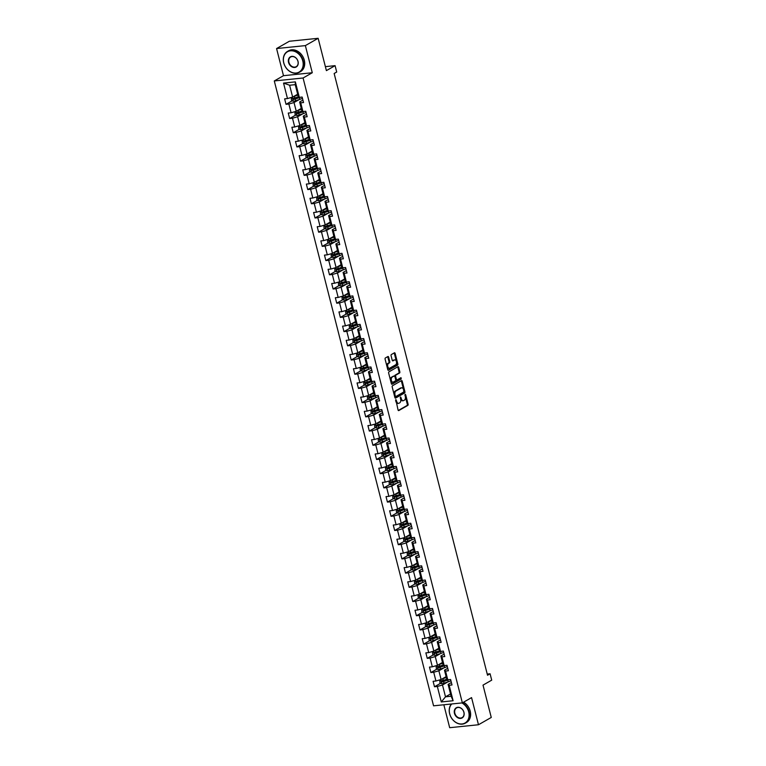 <?xml version="1.0" encoding="UTF-8"?>
<svg xmlns="http://www.w3.org/2000/svg" width="766" height="766" viewBox="0 0 766 766"><rect width="100%" height="100%" fill="white"/><g stroke="black" fill="none" stroke-linecap="round" stroke-linejoin="round"><path stroke-width="1.15" d="M395.821 399.641L398.052 409.963A0.938 0.546 84.2 0 0 398.78 410.576L407.818 405.405A0.938 0.546 84.2 0 0 408.096 404.228L405.674 394.729L405.166 394.308L404.965 395.132L405.281 396.357A3.016 1.743 84.2 0 1 404.41 400.139L403.653 400.57A3.016 1.743 84.2 0 1 403.232 400.704A3.016 1.743 84.2 0 1 401.317 398.626L400.494 396.97L400.618 399.029A3.016 1.743 84.2 0 1 399.737 402.811L398.981 403.242A3.016 1.743 84.2 0 1 398.559 403.376A3.016 1.743 84.2 0 1 396.654 401.298L395.821 399.641M388.64 357.128A0.938 0.546 84.2 0 0 387.912 356.525L385.375 357.971A0.938 0.546 84.2 0 0 385.097 359.149L387.788 369.7A0.938 0.546 84.2 0 0 388.515 370.304L397.554 365.143A0.938 0.546 84.2 0 0 397.832 363.965L395.141 353.413A0.938 0.546 84.2 0 0 394.413 352.81L391.349 354.553A0.938 0.546 84.2 0 0 391.072 355.74L392.221 360.25A0.938 0.546 84.2 0 0 392.958 360.853L394.471 359.991A2.518 1.455 84.2 0 1 394.825 359.876A2.518 1.455 84.2 0 1 396.491 361.916A2.518 1.455 84.2 0 1 395.696 364.769L389.741 368.168A2.518 1.455 84.2 0 1 389.396 368.283A2.518 1.455 84.2 0 1 387.73 366.244A2.518 1.455 84.2 0 1 388.525 363.39L389.521 362.825A0.938 0.546 84.2 0 0 389.789 361.638L388.64 357.128L387.864 357.205A0.938 0.546 84.2 0 0 387.596 356.697M443.84 704.768L449.68 727.7L478.482 724.751L491.265 717.445L483.02 685.12L491.715 680.151L490.087 673.783L487.53 675.239L334.148 73.498L336.705 72.033L335.087 65.656L325.378 66.652M305.366 45.606L276.574 48.555L283.487 75.69L312.279 72.741L305.366 45.606L318.149 38.3L326.393 70.625L335.087 65.656M312.279 72.741L303.077 77.998L462.358 702.882L433.566 705.821L274.285 80.947L303.077 77.998M478.482 724.751L471.559 697.615L462.358 702.882M392.46 385.767A0.938 0.546 84.2 0 0 392.192 386.945L394.873 397.497A0.938 0.546 84.2 0 0 395.61 398.1L404.64 392.939A0.938 0.546 84.2 0 0 404.917 391.761L402.227 381.209A0.938 0.546 84.2 0 0 401.499 380.606L392.46 385.767M391.33 383.594L388.649 373.052A0.938 0.546 84.2 0 1 388.917 371.864L397.956 366.703A0.938 0.546 84.2 0 1 398.684 367.316L399.833 371.826A0.938 0.546 84.2 0 1 399.565 373.004L395.898 375.101A0.938 0.546 84.2 0 0 395.62 376.278L396.386 379.275A0.938 0.546 84.2 0 0 397.114 379.879L401.02 377.676L401.25 378.95L392.068 384.206A0.938 0.546 84.2 0 1 391.33 383.594M276.574 48.555L289.356 41.249L318.149 38.3M292.152 100.825L286.034 104.32L288.868 104.032L291.099 112.774L288.255 113.062L289.653 118.529L292.488 118.232L294.719 126.974L291.884 127.271L293.273 132.729L296.116 132.441L298.338 141.183L295.504 141.471L296.892 146.938L299.736 146.651L301.967 155.393L299.123 155.68L300.511 161.147L303.355 160.85L305.586 169.592L302.742 169.889L304.14 175.347L306.975 175.06L309.205 183.802L306.362 184.089L307.76 189.556L310.594 189.269L312.825 198.011L309.981 198.298L311.379 203.756L314.223 203.469L316.444 212.211L313.61 212.508L314.998 217.965L317.842 217.678L320.064 226.42L317.229 226.707L318.618 232.175L321.461 231.878L323.692 240.62L320.849 240.917L322.237 246.374L325.081 246.087L327.312 254.829L324.468 255.116L325.866 260.584L328.7 260.296L330.931 269.038L328.087 269.326L329.485 274.793L332.32 274.496L334.55 283.238L331.707 283.535L333.105 288.993L335.948 288.705L338.17 297.447L335.336 297.735L336.724 303.202L339.568 302.915L341.789 311.657L338.955 311.944L340.343 317.411L343.187 317.114L345.418 325.856L342.574 326.153L343.963 331.611L346.806 331.324L349.037 340.066L346.194 340.353L347.592 345.82L350.426 345.533L352.657 354.275L349.813 354.562L351.211 360.03L354.045 359.733L356.276 368.475L353.442 368.772L354.83 374.229L357.674 373.942L359.896 382.684L357.061 382.971L358.45 388.439L361.293 388.142L363.524 396.884L360.681 397.181L362.069 402.638L364.913 402.351L367.144 411.093L364.3 411.38L365.698 416.848L368.532 416.56L370.763 425.302L367.919 425.59L369.317 431.057L372.152 430.76L374.382 439.502L371.539 439.799L372.937 445.257L375.78 444.969L378.002 453.711L375.168 453.999L376.556 459.466L379.4 459.179L381.621 467.921L378.787 468.208L380.175 473.675L383.019 473.378L385.25 482.12L382.406 482.417L383.795 487.875L386.639 487.588L388.869 496.33L386.026 496.617L387.424 502.084L390.258 501.797L392.489 510.539L389.645 510.826L391.043 516.294L393.877 515.997L396.108 524.739L393.264 525.036L394.662 530.493L397.506 530.206L399.728 538.948L396.893 539.235L398.282 544.703L401.125 544.415L403.347 553.157L400.513 553.445L401.901 558.912L404.745 558.615L406.976 567.357L404.132 567.654L405.52 573.112L408.364 572.824L410.595 581.566L407.751 581.854L409.149 587.321L411.984 587.024L414.215 595.766L411.371 596.063L412.769 601.521L415.603 601.233L417.834 609.975L415 610.263L416.388 615.73L419.232 615.443L421.453 624.185L418.619 624.472L420.007 629.939L422.851 629.642L425.082 638.384L422.238 638.681L423.627 644.139L426.47 643.852L428.701 652.594L425.858 652.881L427.256 658.348L430.09 658.061L432.321 666.803L429.477 667.09L430.875 672.558L433.709 672.261L435.94 681.003L433.096 681.3L434.494 686.757L437.338 686.47L441.283 701.953L453.108 700.737L451.117 696.246L448.091 684.411L451.385 682.535M286.034 104.32L284.636 98.852L287.48 98.565L283.535 83.082L295.36 81.876L299.305 97.359L302.149 97.062L303.537 102.529L300.703 102.816L302.924 111.558L305.768 111.271L307.166 116.738L304.322 117.026L306.553 125.768L309.387 125.48L310.785 130.938L307.942 131.235L310.173 139.977L313.007 139.68L314.405 145.147L311.561 145.435L313.792 154.177L316.636 153.889L318.024 159.357L315.18 159.644L317.411 168.386L320.255 168.099L321.643 173.556L318.809 173.853L321.031 182.595L323.874 182.298L325.263 187.766L322.429 188.053L324.65 196.795L327.494 196.508L328.892 201.965L326.048 202.262L328.279 211.004L331.113 210.707L332.511 216.175L329.667 216.462L331.898 225.204L334.732 224.917L336.13 230.384L333.287 230.671L335.518 239.413L338.361 239.126L339.75 244.584L336.906 244.881L339.137 253.623L341.981 253.326L343.369 258.793L340.535 259.08L342.756 267.822L345.6 267.535L346.988 273.002L344.154 273.29L346.385 282.032L349.219 281.744L350.617 287.202L347.774 287.499L350.005 296.241L352.839 295.944L354.237 301.411L351.393 301.699L353.624 310.441L356.468 310.153L357.856 315.621L355.012 315.908L357.243 324.65L360.087 324.363L361.475 329.82L358.632 330.117L360.863 338.859L363.706 338.562L365.095 344.03L362.261 344.317L364.482 353.059L367.326 352.772L368.714 358.229L365.88 358.526L368.111 367.268L370.945 366.981L372.343 372.439L369.499 372.726L371.73 381.468L374.564 381.181L375.962 386.648L373.119 386.935L375.35 395.677L378.193 395.39L379.582 400.848L376.738 401.145L378.969 409.887L381.813 409.59L383.201 415.057L380.367 415.344L382.588 424.086L385.432 423.799L386.82 429.266L383.986 429.554L386.208 438.296L389.051 438.008L390.449 443.466L387.606 443.763L389.837 452.505L392.671 452.208L394.069 457.675L391.225 457.963L393.456 466.705L396.29 466.417L397.688 471.885L394.844 472.172L397.075 480.914L399.919 480.627L401.307 486.084L398.464 486.381L400.695 495.123L403.538 494.826L404.927 500.294L402.093 500.581L404.314 509.323L407.158 509.036L408.546 514.503L405.712 514.79L407.933 523.532L410.777 523.245L412.175 528.703L409.331 529L411.562 537.742L414.396 537.445L415.794 542.912L412.951 543.199L415.182 551.941L418.016 551.654L419.414 557.112L416.57 557.409L418.801 566.151L421.645 565.854L423.033 571.321L420.189 571.608L422.42 580.35L425.264 580.063L426.652 585.53L423.818 585.818L426.04 594.56L428.883 594.272L430.272 599.73L427.438 600.027L429.669 608.769L432.503 608.472L433.901 613.939L431.057 614.227L433.288 622.969L436.122 622.681L437.52 628.149L434.676 628.436L436.907 637.178L439.751 636.891L441.139 642.348L438.296 642.645L440.527 651.387L443.37 651.09L444.759 656.558L441.925 656.845L444.146 665.587L446.99 665.3L448.378 670.767L445.544 671.054L447.765 679.796L450.609 679.509L452.007 684.967L449.163 685.264L453.108 700.737M301.277 108.418L296.26 111.281L294.029 102.539L299.276 99.542M302.915 100.087L299.63 101.964L301.861 110.706L302.924 111.558M294.029 102.539L288.868 104.032M296.26 111.281L291.099 112.774M300.703 102.816L299.63 101.964M304.897 122.627L299.879 125.49L297.648 116.748L302.896 113.751M306.544 114.297L303.25 116.173L305.481 124.915L306.553 125.768M297.648 116.748L292.488 118.232M299.879 125.49L294.719 126.974M304.322 117.026L303.25 116.173M308.516 136.827L303.499 139.699L301.268 130.957L306.524 127.951M310.163 128.506L306.879 130.383L309.1 139.125L310.173 139.977A6.09 1.235 165.7 0 1 309.713 140.14L305.107 141.672L304.83 140.58M301.268 130.957L296.116 132.441M303.499 139.699L298.338 141.183M307.942 131.235L306.879 130.383M312.135 151.036L307.118 153.899L304.897 145.157L310.144 142.16M313.782 142.706L310.498 144.583L312.72 153.324L313.792 154.177M304.897 145.157L299.736 146.651M307.118 153.899L301.967 155.393M311.561 145.435L310.498 144.583M315.764 165.236L310.737 168.108L308.516 159.366L313.763 156.369M317.402 156.915L314.117 158.792L316.348 167.534L317.411 168.386M308.516 159.366L303.355 160.85M310.737 168.108L305.586 169.592M315.18 159.644L314.117 158.792M319.384 179.445L314.366 182.318L312.135 173.576L317.383 170.569M321.021 171.124L317.737 173.001L319.968 181.743L321.031 182.595A6.09 1.235 165.7 0 1 320.581 182.758L315.965 184.29L315.688 183.198M312.135 173.576L306.975 175.06M314.366 182.318L309.205 183.802M318.809 173.853L317.737 173.001M323.003 193.654L317.986 196.517L315.755 187.775L321.002 184.778M324.64 185.324L321.356 187.201L323.587 195.943L324.65 196.795M315.755 187.775L310.594 189.269M317.986 196.517L312.825 198.011M322.429 188.053L321.356 187.201M326.622 207.854L321.605 210.727L319.374 201.985L324.631 198.988M328.269 199.533L324.976 201.41L327.206 210.152L328.279 211.004M319.374 201.985L314.223 203.469M321.605 210.727L316.444 212.211M326.048 202.262L324.976 201.41M330.242 222.063L325.224 224.926L322.993 216.184L328.25 213.187M331.889 213.733L328.604 215.619L330.826 224.361L331.898 225.204A6.09 1.235 165.7 0 1 331.439 225.376L326.833 226.908L326.555 225.817M322.993 216.184L317.842 217.678M325.224 224.926L320.064 226.42M329.667 216.462L328.604 215.619M333.861 236.273L328.844 239.136L326.622 230.394L331.87 227.397M335.508 227.942L332.224 229.819L334.455 238.561L335.518 239.413M326.622 230.394L321.461 231.878M328.844 239.136L323.692 240.62M333.287 230.671L332.224 229.819M337.49 250.472L332.473 253.345L330.242 244.603L335.489 241.596M339.127 242.152L335.843 244.028L338.074 252.77L339.137 253.623M330.242 244.603L325.081 246.087M332.473 253.345L327.312 254.829M336.906 244.881L335.843 244.028M341.109 264.682L336.092 267.545L333.861 258.803L339.108 255.806M342.747 256.351L339.462 258.238L341.693 266.98L342.756 267.822M333.861 258.803L328.7 260.296M336.092 267.545L330.931 269.038M340.535 259.08L339.462 258.238M344.729 278.891L339.711 281.754L337.48 273.012L342.728 270.015M346.376 270.561L343.082 272.437L345.313 281.179L346.385 282.032M337.48 273.012L332.32 274.496M339.711 281.754L334.55 283.238M344.154 273.29L343.082 272.437M348.348 293.091L343.331 295.963L341.1 287.221L346.356 284.215M349.995 284.77L346.701 286.647L348.932 295.389L350.005 296.241A6.09 1.235 165.7 0 1 349.545 296.404L344.939 297.936L344.662 296.844M341.1 287.221L335.948 288.705M343.331 295.963L338.17 297.447M347.774 287.499L346.701 286.647M351.967 307.3L346.95 310.163L344.719 301.421L349.976 298.424M353.614 298.97L350.33 300.846L352.551 309.588L353.624 310.441M344.719 301.421L339.568 302.915M346.95 310.163L341.789 311.657M351.393 301.699L350.33 300.846M355.587 321.5L350.569 324.372L348.348 315.63L353.595 312.633M357.234 313.179L353.949 315.056L356.18 323.798L357.243 324.65M348.348 315.63L343.187 317.114M350.569 324.372L345.418 325.856M355.012 315.908L353.949 315.056M359.216 335.709L354.198 338.582L351.967 329.84L357.215 326.833M360.853 327.388L357.569 329.265L359.8 338.007L360.863 338.859A6.09 1.235 165.7 0 1 360.413 339.022L355.797 340.554L355.52 339.462M351.967 329.84L346.806 331.324M354.198 338.582L349.037 340.066M358.632 330.117L357.569 329.265M362.835 349.918L357.818 352.781L355.587 344.039L360.834 341.042M364.472 341.588L361.188 343.465L363.419 352.207L364.482 353.059M355.587 344.039L350.426 345.533M357.818 352.781L352.657 354.275M362.261 344.317L361.188 343.465M366.454 364.118L361.437 366.991L359.206 358.249L364.453 355.252M368.101 355.797L364.808 357.674L367.038 366.416L368.111 367.268M359.206 358.249L354.045 359.733M361.437 366.991L356.276 368.475M365.88 358.526L364.808 357.674M370.074 378.327L365.056 381.2L362.825 372.458L368.082 369.451M371.721 370.007L368.436 371.883L370.658 380.625L371.73 381.468A6.09 1.235 165.7 0 1 371.271 381.64L366.665 383.172L366.387 382.081M362.825 372.458L357.674 373.942M365.056 381.2L359.896 382.684M369.499 372.726L368.436 371.883M373.693 392.537L368.676 395.4L366.454 386.658L371.702 383.661M375.34 384.206L372.056 386.083L374.277 394.825L375.35 395.677M366.454 386.658L361.293 388.142M368.676 395.4L363.524 396.884M373.119 386.935L372.056 386.083M377.322 406.736L372.295 409.609L370.074 400.867L375.321 397.87M378.959 398.416L375.675 400.292L377.906 409.034L378.969 409.887M370.074 400.867L364.913 402.351M372.295 409.609L367.144 411.093M376.738 401.145L375.675 400.292M380.941 420.946L375.924 423.809L373.693 415.067L378.94 412.07M382.579 412.615L379.294 414.502L381.525 423.244L382.588 424.086M373.693 415.067L368.532 416.56M375.924 423.809L370.763 425.302M380.367 415.344L379.294 414.502M384.561 435.155L379.543 438.018L377.312 429.276L382.56 426.279M386.198 426.825L382.914 428.701L385.145 437.443L386.208 438.296M377.312 429.276L372.152 430.76M379.543 438.018L374.382 439.502M383.986 429.554L382.914 428.701M388.18 449.355L383.163 452.227L380.932 443.485L386.188 440.479M389.827 441.034L386.533 442.911L388.764 451.653L389.837 452.505A6.09 1.235 165.7 0 1 389.377 452.668L384.771 454.209L384.494 453.108M380.932 443.485L375.78 444.969M383.163 452.227L378.002 453.711M387.606 443.763L386.533 442.911M391.799 463.564L386.782 466.427L384.551 457.685L389.808 454.688M393.446 455.234L390.162 457.12L392.384 465.862L393.456 466.705M384.551 457.685L379.4 459.179M386.782 466.427L381.621 467.921M391.225 457.963L390.162 457.12M395.419 477.773L390.401 480.636L388.18 471.894L393.427 468.897M397.066 469.443L393.781 471.32L396.003 480.062L397.075 480.914M388.18 471.894L383.019 473.378M390.401 480.636L385.25 482.12M394.844 472.172L393.781 471.32M399.048 491.973L394.021 494.846L391.799 486.104L397.047 483.097M400.685 483.652L397.401 485.529L399.632 494.271L400.695 495.123A6.09 1.235 165.7 0 1 400.245 495.286L395.629 496.818L395.352 495.726M391.799 486.104L386.639 487.588M394.021 494.846L388.869 496.33M398.464 486.381L397.401 485.529M402.667 506.182L397.65 509.045L395.419 500.303L400.666 497.306M404.304 497.852L401.02 499.729L403.251 508.471L404.314 509.323M395.419 500.303L390.258 501.797M397.65 509.045L392.489 510.539M402.093 500.581L401.02 499.729M406.286 520.382L401.269 523.255L399.038 514.513L404.285 511.516M407.933 512.061L404.64 513.938L406.87 522.68L407.933 523.532M399.038 514.513L393.877 515.997M401.269 523.255L396.108 524.739M405.712 514.79L404.64 513.938M409.906 534.591L404.888 537.464L402.657 528.722L407.914 525.715M411.553 526.271L408.259 528.147L410.49 536.889L411.562 537.742A6.09 1.235 165.7 0 1 411.103 537.904L406.497 539.436L406.219 538.345M402.657 528.722L397.506 530.206M404.888 537.464L399.728 538.948M409.331 529L408.259 528.147M413.525 548.801L408.508 551.664L406.277 542.922L411.534 539.925M415.172 540.47L411.888 542.347L414.109 551.089L415.182 551.941M406.277 542.922L401.125 544.415M408.508 551.664L403.347 553.157M412.951 543.199L411.888 542.347M417.144 563L412.127 565.873L409.906 557.131L415.153 554.134M418.791 554.68L415.507 556.556L417.738 565.298L418.801 566.151M409.906 557.131L404.745 558.615M412.127 565.873L406.976 567.357M416.57 557.409L415.507 556.556M420.773 577.21L415.756 580.082L413.525 571.331L418.772 568.334M422.411 568.889L419.126 570.766L421.357 579.508L422.42 580.35M413.525 571.331L408.364 572.824M415.756 580.082L410.595 581.566M420.189 571.608L419.126 570.766M424.393 591.419L419.375 594.282L417.144 585.54L422.392 582.543M426.03 583.089L422.746 584.965L424.977 593.707L426.04 594.56M417.144 585.54L411.984 587.024M419.375 594.282L414.215 595.766M423.818 585.818L422.746 584.965M428.012 605.619L422.995 608.491L420.764 599.749L426.011 596.743M429.659 597.298L426.365 599.175L428.596 607.917L429.669 608.769A6.09 1.235 165.7 0 1 429.209 608.932L424.603 610.473L424.326 609.372M420.764 599.749L415.603 601.233M422.995 608.491L417.834 609.975M427.438 600.027L426.365 599.175M431.631 619.828L426.614 622.691L424.383 613.949L429.64 610.952M433.278 611.498L429.994 613.384L432.215 622.126L433.288 622.969M424.383 613.949L419.232 615.443M426.614 622.691L421.453 624.185M431.057 614.227L429.994 613.384M435.251 634.037L430.233 636.9L428.012 628.158L433.259 625.161M436.898 625.707L433.613 627.584L435.835 636.326L436.907 637.178M428.012 628.158L422.851 629.642M430.233 636.9L425.082 638.384M434.676 628.436L433.613 627.584M438.88 648.237L433.853 651.11L431.631 642.368L436.879 639.361M440.517 639.916L437.233 641.793L439.464 650.535L440.527 651.387A6.09 1.235 165.7 0 1 440.067 651.55L435.461 653.092L435.184 651.99M431.631 642.368L426.47 643.852M433.853 651.11L428.701 652.594M438.296 642.645L437.233 641.793M442.499 662.446L437.482 665.309L435.251 656.567L440.498 653.57M444.136 654.116L440.852 655.993L443.083 664.735L444.146 665.587M435.251 656.567L430.09 658.061M437.482 665.309L432.321 666.803M441.925 656.845L440.852 655.993M446.118 676.656L441.101 679.519L438.87 670.777L444.117 667.78M447.756 668.325L444.471 670.202L446.702 678.944L447.765 679.796M438.87 670.777L433.709 672.261M441.101 679.519L435.94 681.003M445.544 671.054L444.471 670.202M450.523 693.958L445.506 696.821L442.489 684.986L447.737 681.979M442.489 684.986L437.338 686.47M451.117 696.246L445.506 696.821L441.283 701.953M449.163 685.264L448.091 684.411M283.487 75.69L274.285 80.947M490.087 673.783L487.233 674.07M299.305 97.359L298.242 96.506L295.226 84.662L289.615 85.237L292.641 97.081L297.658 94.208M295.36 81.876L295.226 84.662M289.615 85.237L283.535 83.082M292.641 97.081L287.48 98.565M447.315 679.432L445.056 680.725M440.613 683.262L434.494 686.757M443.696 665.223L441.436 666.516M436.993 669.053L430.875 672.558M440.077 651.023L437.807 652.316M433.374 654.853L427.256 658.348M436.448 636.814L434.188 638.107M429.755 640.644L423.627 644.139M432.828 622.614L430.569 623.897M426.126 626.435L420.007 629.939M429.209 608.405L426.949 609.698M422.506 612.235L416.388 615.73M425.59 594.196L423.33 595.488M418.887 598.026L412.769 601.521M421.97 579.996L419.711 581.289M415.268 583.826L409.149 587.321M418.351 565.787L416.082 567.079M411.648 569.617L405.52 573.112M414.722 551.577L412.462 552.87M408.029 555.407L401.901 558.912M411.103 537.378L408.843 538.67M404.4 541.208L398.282 544.703M407.483 523.168L405.224 524.461M400.781 526.998L394.662 530.493M403.864 508.959L401.604 510.252M397.161 512.789L391.043 516.294M400.245 494.759L397.975 496.052M393.542 498.589L387.424 502.084M396.616 480.55L394.356 481.843M389.923 484.38L383.795 487.875M392.996 466.341L390.737 467.633M386.303 470.171L380.175 473.675M389.377 452.141L387.117 453.434M382.674 455.971L376.556 459.466M385.758 437.932L383.498 439.224M379.055 441.762L372.937 445.257M382.138 423.732L379.879 425.025M375.436 427.552L369.317 431.057M378.519 409.523L376.25 410.815M371.816 413.353L365.698 416.848M374.89 395.313L372.63 396.606M368.197 399.143L362.069 402.638M371.271 381.114L369.011 382.406M364.568 384.944L358.45 388.439M367.651 366.904L365.392 368.197M360.949 370.734L354.83 374.229M364.032 352.695L361.772 353.988M357.329 356.525L351.211 360.03M360.413 338.495L358.153 339.788M353.71 342.325L347.592 345.82M356.793 324.286L354.524 325.579M350.091 328.116L343.963 331.611M353.164 310.077L350.905 311.369M346.471 313.907L340.343 317.411M349.545 295.877L347.285 297.17M342.842 299.707L336.724 303.202M345.926 281.668L343.666 282.96M339.223 285.498L333.105 288.993M342.306 267.468L340.047 268.751M335.604 271.288L329.485 274.793M338.687 253.259L336.427 254.551M331.984 257.089L325.866 260.584M335.058 239.049L332.798 240.342M328.365 242.879L322.237 246.374M331.439 224.85L329.179 226.142M324.746 228.67L318.618 232.175M327.819 210.64L325.56 211.933M321.117 214.47L314.998 217.965M324.2 196.431L321.94 197.724M317.497 200.261L311.379 203.756M320.581 182.231L318.321 183.524M313.878 186.061L307.76 189.556M316.961 168.022L314.692 169.315M310.259 171.852L304.14 175.347M313.332 153.813L311.073 155.105M306.639 157.643L300.511 161.147M309.713 139.613L307.453 140.906M303.01 143.443L296.892 146.938M306.094 125.404L303.834 126.696M299.391 129.234L293.273 132.729M302.474 111.194L300.215 112.487M295.772 115.024L289.653 118.529M298.855 96.995L296.595 98.287M395.61 400.35L395.869 401.374A3.016 1.743 84.2 0 0 397.784 403.452L398.559 403.376M403.232 400.704L402.456 400.79A3.016 1.743 84.2 0 1 400.541 398.703L400.283 397.688M398.32 410.471L407.043 405.492A0.938 0.546 84.2 0 0 407.311 404.304L404.946 395.017M395.141 398.004L403.864 393.015A0.938 0.546 84.2 0 0 404.132 391.838L401.451 381.296A0.938 0.546 84.2 0 0 401.183 380.788M395.333 396.108L395.84 396.539L403.768 392L403.634 389.884A3.016 1.743 84.2 0 0 401.719 387.797A3.016 1.743 84.2 0 0 401.298 387.941L395.878 391.033A3.016 1.743 84.2 0 0 394.997 394.816L395.333 396.108L394.547 396.194L395.649 396.558M401.719 387.797L400.944 387.883A3.016 1.743 84.2 0 0 400.522 388.017L401.298 387.941M394.547 396.194L394.222 394.892A3.016 1.743 84.2 0 1 395.093 391.12L400.522 388.017M396.845 379.907L396.338 379.965A0.938 0.546 84.2 0 1 395.61 379.352L394.844 376.365A0.938 0.546 84.2 0 1 395.122 375.177L398.78 373.09A0.938 0.546 84.2 0 0 399.057 371.903L397.908 367.393A0.938 0.546 84.2 0 0 397.64 366.885M391.598 384.101L400.474 379.036L400.541 377.925M392.096 377.274A2.518 1.455 84.2 0 0 391.292 380.127A2.518 1.455 84.2 0 0 392.958 382.167A2.518 1.455 84.2 0 0 393.312 382.052L395.409 380.855A0.938 0.546 84.2 0 0 395.687 379.677L394.921 376.68A0.938 0.546 84.2 0 0 394.193 376.077L391.311 377.351A2.518 1.455 84.2 0 0 390.516 380.204A2.518 1.455 84.2 0 0 392.182 382.253L392.958 382.167M393.686 376.125A0.938 0.546 84.2 0 0 393.408 376.154L394.193 376.077M391.311 377.351L393.408 376.154M389.396 368.283L388.611 368.369A2.518 1.455 84.2 0 1 386.945 366.32A2.518 1.455 84.2 0 1 387.749 363.467L388.735 362.902A0.938 0.546 84.2 0 0 389.013 361.724L387.864 357.205M394.825 359.876L394.05 359.953A2.518 1.455 84.2 0 0 393.695 360.068L394.471 359.991M392.489 360.757L393.695 360.068M388.056 370.208L396.778 365.219A0.938 0.546 84.2 0 0 397.047 364.041L394.366 353.49A0.938 0.546 84.2 0 0 394.097 352.982M439.703 679.921L439.971 682.994L441.762 683.741A2.547 0.517 -14.3 0 0 444.06 683.224L448.234 681.817A7.344 1.484 -14.3 0 0 450.925 680.725M442.231 678.877A2.547 0.517 -14.3 0 0 442.901 678.666L446.339 677.508M443.342 678.236L446.272 677.249M446.99 679.174L443.342 680.399A2.547 0.517 165.7 0 1 441.695 680.83L441.972 681.922A2.547 0.517 -14.3 0 0 443.619 681.491L447.794 680.084A7.344 1.484 -14.3 0 0 448.924 679.681M447.804 679.796A6.09 1.235 165.7 0 1 447.315 679.959L442.71 681.501L442.422 680.409M451.749 703.964A11.71 9.24 -119.7 0 0 449.709 713.816A11.71 9.24 -119.7 0 0 462.042 723.956A11.71 9.24 -119.7 0 0 468.696 711.873A11.71 9.24 -119.7 0 0 461.869 702.929M462.473 702.815A11.997 9.47 60.3 0 1 469.089 711.758A11.997 9.47 60.3 0 1 465.307 723.171A11.997 9.47 60.3 0 1 449.632 713.749A11.997 9.47 60.3 0 1 451.404 704.002M454.458 713.328A5.85 4.625 60.3 0 1 457.79 707.286A5.85 4.625 60.3 0 1 463.957 712.361A5.85 4.625 60.3 0 1 460.625 718.403A5.85 4.625 60.3 0 1 454.458 713.328M463.87 712.294A5.563 4.395 -119.7 0 0 456.593 707.918A5.563 4.395 -119.7 0 0 454.841 713.213A5.563 4.395 -119.7 0 0 462.118 717.589A5.563 4.395 -119.7 0 0 463.87 712.294M463.602 702.163A11.997 9.47 60.3 0 1 470.209 711.116A11.997 9.47 60.3 0 1 466.437 722.529L465.307 723.171M283.793 62.898A11.71 9.24 -119.7 0 0 296.116 73.029A11.71 9.24 -119.7 0 0 302.781 60.954A11.71 9.24 -119.7 0 0 290.458 50.815A11.71 9.24 -119.7 0 0 283.793 62.898M303.173 60.84A11.997 9.47 60.3 0 1 299.391 72.253A11.997 9.47 60.3 0 1 283.717 62.831A11.997 9.47 60.3 0 1 287.489 51.418A11.997 9.47 60.3 0 1 303.173 60.84M288.543 62.41A5.85 4.625 60.3 0 1 291.875 56.368A5.85 4.625 60.3 0 1 298.031 61.433A5.85 4.625 60.3 0 1 294.699 67.475A5.85 4.625 60.3 0 1 288.543 62.41M297.955 61.376A5.563 4.395 -119.7 0 0 290.678 57A5.563 4.395 -119.7 0 0 288.926 62.295A5.563 4.395 -119.7 0 0 296.203 66.671A5.563 4.395 -119.7 0 0 297.955 61.376M287.489 51.418L288.619 50.776A11.997 9.47 60.3 0 1 304.293 60.198A11.997 9.47 60.3 0 1 300.521 71.611L299.391 72.253M436.074 665.721L436.352 668.785L438.142 669.541A2.547 0.517 -14.3 0 0 440.44 669.015L444.615 667.607A7.344 1.484 -14.3 0 0 447.296 666.516M438.612 664.668A2.547 0.517 -14.3 0 0 439.282 664.467L442.719 663.308M439.722 664.036L442.652 663.04M443.361 664.965L439.722 666.19A2.547 0.517 165.7 0 1 438.066 666.621L438.344 667.713A2.547 0.517 -14.3 0 0 440 667.291L444.175 665.884A7.344 1.484 -14.3 0 0 445.305 665.472M444.184 665.587A6.09 1.235 165.7 0 1 443.696 665.759L439.081 667.291L438.803 666.2M432.455 651.512L432.733 654.585L434.523 655.332A2.547 0.517 -14.3 0 0 436.821 654.815L440.996 653.408A7.344 1.484 -14.3 0 0 443.677 652.316M434.983 650.458A2.547 0.517 -14.3 0 0 435.663 650.257L439.09 649.099M436.103 649.827L439.023 648.84M439.741 650.755L436.103 651.99A2.547 0.517 165.7 0 1 434.446 652.412L434.724 653.503A2.547 0.517 -14.3 0 0 436.381 653.082L440.555 651.675A7.344 1.484 -14.3 0 0 441.685 651.263M428.836 637.302L429.113 640.376L430.904 641.123A2.547 0.517 -14.3 0 0 433.202 640.606L437.376 639.198A7.344 1.484 -14.3 0 0 440.057 638.107M431.363 636.259A2.547 0.517 -14.3 0 0 432.034 636.048L435.471 634.89M432.474 635.617L435.404 634.631M436.122 636.556L432.474 637.781A2.547 0.517 165.7 0 1 430.827 638.212L431.105 639.304A2.547 0.517 -14.3 0 0 432.752 638.873L436.936 637.465A7.344 1.484 -14.3 0 0 438.066 637.063M436.946 637.178A6.09 1.235 165.7 0 1 436.448 637.35L431.842 638.882L431.564 637.791M425.216 623.103L425.494 626.167L427.275 626.923A2.547 0.517 -14.3 0 0 429.573 626.397L433.748 624.989A7.344 1.484 -14.3 0 0 436.438 623.897M427.744 622.049A2.547 0.517 -14.3 0 0 428.414 621.848L431.852 620.69M428.855 621.418L431.785 620.431M432.503 622.346L428.855 623.581A2.547 0.517 165.7 0 1 427.208 624.003L427.485 625.094A2.547 0.517 -14.3 0 0 429.132 624.673L433.307 623.265A7.344 1.484 -14.3 0 0 434.437 622.854M433.317 622.969A6.09 1.235 165.7 0 1 432.828 623.141L428.223 624.673L427.945 623.581M421.597 608.893L421.865 611.967L423.655 612.714A2.547 0.517 -14.3 0 0 425.953 612.197L430.128 610.789A7.344 1.484 -14.3 0 0 432.819 609.698M424.125 607.84A2.547 0.517 -14.3 0 0 424.795 607.639L428.232 606.481M425.235 607.208L428.165 606.222M428.883 608.147L425.235 609.372A2.547 0.517 165.7 0 1 423.588 609.793L423.866 610.895A2.547 0.517 -14.3 0 0 425.513 610.464L429.688 609.056A7.344 1.484 -14.3 0 0 430.818 608.644M417.968 594.684L418.246 597.758L420.036 598.514A2.547 0.517 -14.3 0 0 422.334 597.987L426.509 596.58A7.344 1.484 -14.3 0 0 429.19 595.488M420.505 593.64A2.547 0.517 -14.3 0 0 421.176 593.439L424.613 592.281M421.616 592.999L424.546 592.013M425.264 593.937L421.616 595.163A2.547 0.517 165.7 0 1 419.969 595.594L420.247 596.685A2.547 0.517 -14.3 0 0 421.894 596.254L426.068 594.847A7.344 1.484 -14.3 0 0 427.198 594.445M426.078 594.56A6.09 1.235 165.7 0 1 425.59 594.732L420.974 596.264L420.697 595.172M414.349 580.484L414.626 583.548L416.417 584.305A2.547 0.517 -14.3 0 0 418.715 583.778L422.889 582.371A7.344 1.484 -14.3 0 0 425.57 581.279M416.876 579.431A2.547 0.517 -14.3 0 0 417.556 579.23L420.994 578.071M417.997 578.799L420.927 577.813M421.635 579.728L417.997 580.963A2.547 0.517 165.7 0 1 416.34 581.384L416.618 582.476A2.547 0.517 -14.3 0 0 418.274 582.055L422.449 580.647A7.344 1.484 -14.3 0 0 423.579 580.235M422.459 580.35A6.09 1.235 165.7 0 1 421.97 580.523L417.355 582.055L417.077 580.963M410.729 566.275L411.007 569.349L412.797 570.096A2.547 0.517 -14.3 0 0 415.095 569.578L419.27 568.171A7.344 1.484 -14.3 0 0 421.951 567.079M413.257 565.222A2.547 0.517 -14.3 0 0 413.927 565.021L417.365 563.862M414.377 564.59L417.298 563.604M418.016 565.528L414.377 566.754A2.547 0.517 165.7 0 1 412.721 567.175L412.998 568.276A2.547 0.517 -14.3 0 0 414.655 567.845L418.83 566.438A7.344 1.484 -14.3 0 0 419.96 566.026M418.839 566.141A6.09 1.235 165.7 0 1 418.341 566.313L413.736 567.855L413.458 566.763M407.11 552.066L407.388 555.139L409.178 555.896A2.547 0.517 -14.3 0 0 411.466 555.369L415.651 553.962A7.344 1.484 -14.3 0 0 418.332 552.87M409.638 551.022A2.547 0.517 -14.3 0 0 410.308 550.821L413.745 549.662M410.748 550.381L413.678 549.394M414.396 551.319L410.748 552.545A2.547 0.517 165.7 0 1 409.101 552.975L409.379 554.067A2.547 0.517 -14.3 0 0 411.026 553.636L415.21 552.229A7.344 1.484 -14.3 0 0 416.331 551.826M415.22 551.941A6.09 1.235 165.7 0 1 414.722 552.114L410.116 553.646L409.839 552.554M403.49 537.866L403.768 540.94L405.549 541.686A2.547 0.517 -14.3 0 0 407.847 541.16L412.022 539.762A7.344 1.484 -14.3 0 0 414.712 538.67M406.018 536.813A2.547 0.517 -14.3 0 0 406.689 536.612L410.126 535.453M407.129 536.181L410.059 535.195M410.777 537.11L407.129 538.345A2.547 0.517 165.7 0 1 405.482 538.766L405.76 539.858A2.547 0.517 -14.3 0 0 407.407 539.436L411.581 538.029A7.344 1.484 -14.3 0 0 412.711 537.617M399.871 523.657L400.139 526.73L401.93 527.477A2.547 0.517 -14.3 0 0 404.228 526.96L408.402 525.553A7.344 1.484 -14.3 0 0 411.093 524.461M402.399 522.613A2.547 0.517 -14.3 0 0 403.069 522.402L406.507 521.244M403.51 521.972L406.44 520.985M407.158 522.91L403.51 524.135A2.547 0.517 165.7 0 1 401.863 524.566L402.14 525.658A2.547 0.517 -14.3 0 0 403.787 525.227L407.962 523.82A7.344 1.484 -14.3 0 0 409.092 523.417M407.972 523.532A6.09 1.235 165.7 0 1 407.483 523.695L402.878 525.237L402.59 524.145M396.242 509.447L396.52 512.521L398.31 513.277A2.547 0.517 -14.3 0 0 400.608 512.751L404.783 511.343A7.344 1.484 -14.3 0 0 407.464 510.252M398.78 508.404A2.547 0.517 -14.3 0 0 399.45 508.203L402.887 507.044M399.89 507.762L402.82 506.776M403.529 508.701L399.89 509.926A2.547 0.517 165.7 0 1 398.234 510.357L398.521 511.449A2.547 0.517 -14.3 0 0 400.168 511.027L404.343 509.62A7.344 1.484 -14.3 0 0 405.473 509.208M404.352 509.323A6.09 1.235 165.7 0 1 403.864 509.495L399.249 511.027L398.971 509.936M392.623 495.248L392.901 498.321L394.691 499.068A2.547 0.517 -14.3 0 0 396.989 498.551L401.164 497.144A7.344 1.484 -14.3 0 0 403.845 496.052M395.151 494.194A2.547 0.517 -14.3 0 0 395.83 493.993L399.268 492.835M396.271 493.563L399.201 492.576M399.909 494.491L396.271 495.726A2.547 0.517 165.7 0 1 394.614 496.148L394.892 497.239A2.547 0.517 -14.3 0 0 396.549 496.818L400.723 495.411A7.344 1.484 -14.3 0 0 401.853 494.999M389.004 481.038L389.281 484.112L391.072 484.859A2.547 0.517 -14.3 0 0 393.37 484.342L397.544 482.934A7.344 1.484 -14.3 0 0 400.225 481.843M391.531 479.995A2.547 0.517 -14.3 0 0 392.202 479.784L395.639 478.626M392.652 479.353L395.572 478.367M396.29 480.292L392.642 481.517A2.547 0.517 165.7 0 1 390.995 481.948L391.273 483.04A2.547 0.517 -14.3 0 0 392.929 482.609L397.104 481.201A7.344 1.484 -14.3 0 0 398.234 480.799M397.114 480.914A6.09 1.235 165.7 0 1 396.616 481.086L392.01 482.618L391.732 481.527M385.384 466.839L385.662 469.903L387.452 470.659A2.547 0.517 -14.3 0 0 389.741 470.132L393.925 468.725A7.344 1.484 -14.3 0 0 396.606 467.633M387.912 465.785A2.547 0.517 -14.3 0 0 388.582 465.584L392.02 464.426M389.023 465.154L391.953 464.158M392.671 466.082L389.023 467.308A2.547 0.517 165.7 0 1 387.376 467.739L387.653 468.83A2.547 0.517 -14.3 0 0 389.3 468.409L393.475 467.001A7.344 1.484 -14.3 0 0 394.605 466.59M393.494 466.705A6.09 1.235 165.7 0 1 392.996 466.877L388.391 468.409L388.113 467.317M381.765 452.629L382.043 455.703L383.823 456.45A2.547 0.517 -14.3 0 0 386.121 455.933L390.296 454.525A7.344 1.484 -14.3 0 0 392.987 453.434M384.293 451.576A2.547 0.517 -14.3 0 0 384.963 451.375L388.4 450.216M385.403 450.944L388.333 449.958M389.051 451.883L385.403 453.108A2.547 0.517 165.7 0 1 383.756 453.529L384.034 454.621A2.547 0.517 -14.3 0 0 385.681 454.2L389.856 452.792A7.344 1.484 -14.3 0 0 390.986 452.38M378.145 438.42L378.414 441.494L380.204 442.25A2.547 0.517 -14.3 0 0 382.502 441.723L386.677 440.316A7.344 1.484 -14.3 0 0 389.367 439.224M380.673 437.376A2.547 0.517 -14.3 0 0 381.344 437.166L384.781 436.007M381.784 436.735L384.714 435.749M385.432 437.673L381.784 438.899A2.547 0.517 165.7 0 1 380.137 439.33L380.415 440.421A2.547 0.517 -14.3 0 0 382.062 439.99L386.236 438.583A7.344 1.484 -14.3 0 0 387.366 438.181M386.246 438.296A6.09 1.235 165.7 0 1 385.758 438.468L381.152 440L380.865 438.908M374.517 424.22L374.794 427.284L376.585 428.041A2.547 0.517 -14.3 0 0 378.883 427.514L383.057 426.107A7.344 1.484 -14.3 0 0 385.738 425.015M377.054 423.167A2.547 0.517 -14.3 0 0 377.724 422.966L381.162 421.807M378.165 422.535L381.095 421.549M381.803 423.464L378.165 424.699A2.547 0.517 165.7 0 1 376.508 425.12L376.786 426.212A2.547 0.517 -14.3 0 0 378.442 425.791L382.617 424.383A7.344 1.484 -14.3 0 0 383.747 423.971M382.627 424.086A6.09 1.235 165.7 0 1 382.138 424.259L377.523 425.791L377.245 424.699M370.897 410.011L371.175 413.085L372.965 413.832A2.547 0.517 -14.3 0 0 375.263 413.314L379.438 411.907A7.344 1.484 -14.3 0 0 382.119 410.815M373.425 408.958A2.547 0.517 -14.3 0 0 374.105 408.757L377.533 407.598M374.545 408.326L377.466 407.34M378.184 409.264L374.545 410.49A2.547 0.517 165.7 0 1 372.889 410.911L373.166 412.012A2.547 0.517 -14.3 0 0 374.823 411.581L378.998 410.174A7.344 1.484 -14.3 0 0 380.127 409.762M379.007 409.877A6.09 1.235 165.7 0 1 378.519 410.049L373.904 411.591L373.626 410.49M367.278 395.802L367.556 398.875L369.346 399.632A2.547 0.517 -14.3 0 0 371.644 399.105L375.819 397.698A7.344 1.484 -14.3 0 0 378.5 396.606M369.806 394.758A2.547 0.517 -14.3 0 0 370.476 394.557L373.913 393.398M370.916 394.117L373.846 393.13M374.564 395.055L370.916 396.281A2.547 0.517 165.7 0 1 369.269 396.711L369.547 397.803A2.547 0.517 -14.3 0 0 371.194 397.372L375.378 395.965A7.344 1.484 -14.3 0 0 376.508 395.562M375.388 395.677A6.09 1.235 165.7 0 1 374.89 395.85L370.284 397.382L370.007 396.29M363.659 381.602L363.936 384.666L365.717 385.422A2.547 0.517 -14.3 0 0 368.015 384.896L372.19 383.488A7.344 1.484 -14.3 0 0 374.88 382.397M366.186 380.549A2.547 0.517 -14.3 0 0 366.857 380.348L370.294 379.189M367.297 379.917L370.227 378.931M370.945 380.846L367.297 382.081A2.547 0.517 165.7 0 1 365.65 382.502L365.928 383.594A2.547 0.517 -14.3 0 0 367.575 383.172L371.749 381.765A7.344 1.484 -14.3 0 0 372.879 381.353M360.039 367.393L360.317 370.466L362.098 371.213A2.547 0.517 -14.3 0 0 364.396 370.696L368.57 369.289A7.344 1.484 -14.3 0 0 371.261 368.197M362.567 366.349A2.547 0.517 -14.3 0 0 363.237 366.138L366.675 364.98M363.678 365.708L366.608 364.721M367.326 366.646L363.678 367.871A2.547 0.517 165.7 0 1 362.031 368.293L362.308 369.394A2.547 0.517 -14.3 0 0 363.955 368.963L368.13 367.556A7.344 1.484 -14.3 0 0 369.26 367.153M368.14 367.259A6.09 1.235 165.7 0 1 367.651 367.431L363.046 368.973L362.768 367.881M356.42 353.183L356.688 356.257L358.478 357.013A2.547 0.517 -14.3 0 0 360.776 356.487L364.951 355.079A7.344 1.484 -14.3 0 0 367.632 353.988M358.948 352.14A2.547 0.517 -14.3 0 0 359.618 351.939L363.055 350.78M360.058 351.498L362.988 350.512M363.706 352.437L360.058 353.662A2.547 0.517 165.7 0 1 358.411 354.093L358.689 355.185A2.547 0.517 -14.3 0 0 360.336 354.754L364.511 353.346A7.344 1.484 -14.3 0 0 365.641 352.944M364.52 353.059A6.09 1.235 165.7 0 1 364.032 353.231L359.417 354.763L359.139 353.672M352.791 338.984L353.069 342.057L354.859 342.804A2.547 0.517 -14.3 0 0 357.157 342.287L361.332 340.88A7.344 1.484 -14.3 0 0 364.013 339.788M355.319 337.93A2.547 0.517 -14.3 0 0 355.999 337.729L359.436 336.571M356.439 337.299L359.369 336.312M360.077 338.227L356.439 339.462A2.547 0.517 165.7 0 1 354.782 339.884L355.06 340.975A2.547 0.517 -14.3 0 0 356.717 340.554L360.891 339.147A7.344 1.484 -14.3 0 0 362.021 338.735M349.172 324.774L349.449 327.848L351.24 328.595A2.547 0.517 -14.3 0 0 353.538 328.078L357.712 326.67A7.344 1.484 -14.3 0 0 360.393 325.579M351.699 323.731A2.547 0.517 -14.3 0 0 352.37 323.52L355.807 322.362M352.82 323.089L355.74 322.103M356.458 324.028L352.82 325.253A2.547 0.517 165.7 0 1 351.163 325.684L351.441 326.776A2.547 0.517 -14.3 0 0 353.097 326.345L357.272 324.937A7.344 1.484 -14.3 0 0 358.402 324.535M357.282 324.65A6.09 1.235 165.7 0 1 356.784 324.813L352.178 326.354L351.9 325.263M345.552 310.565L345.83 313.639L347.62 314.395A2.547 0.517 -14.3 0 0 349.918 313.869L354.093 312.461A7.344 1.484 -14.3 0 0 356.774 311.369M348.08 309.521A2.547 0.517 -14.3 0 0 348.75 309.32L352.188 308.162M349.191 308.88L352.121 307.894M352.839 309.818L349.191 311.044A2.547 0.517 165.7 0 1 347.544 311.475L347.821 312.566A2.547 0.517 -14.3 0 0 349.468 312.145L353.653 310.737A7.344 1.484 -14.3 0 0 354.773 310.326M353.662 310.441A6.09 1.235 165.7 0 1 353.164 310.613L348.559 312.145L348.281 311.053M341.933 296.365L342.21 299.439L343.991 300.186A2.547 0.517 -14.3 0 0 346.289 299.669L350.464 298.261A7.344 1.484 -14.3 0 0 353.155 297.17M344.461 295.312A2.547 0.517 -14.3 0 0 345.131 295.111L348.568 293.952M345.571 294.68L348.501 293.694M349.219 295.609L345.571 296.844A2.547 0.517 165.7 0 1 343.924 297.265L344.202 298.357A2.547 0.517 -14.3 0 0 345.849 297.936L350.024 296.528A7.344 1.484 -14.3 0 0 351.154 296.116M338.313 282.156L338.582 285.23L340.372 285.977A2.547 0.517 -14.3 0 0 342.67 285.459L346.845 284.052A7.344 1.484 -14.3 0 0 349.535 282.96M340.841 281.112A2.547 0.517 -14.3 0 0 341.512 280.902L344.949 279.743M341.952 280.471L344.882 279.485M345.6 281.409L341.952 282.635A2.547 0.517 165.7 0 1 340.305 283.066L340.583 284.157A2.547 0.517 -14.3 0 0 342.23 283.726L346.404 282.319A7.344 1.484 -14.3 0 0 347.534 281.917M346.414 282.032A6.09 1.235 165.7 0 1 345.926 282.204L341.32 283.736L341.042 282.644M334.685 267.956L334.962 271.02L336.753 271.777A2.547 0.517 -14.3 0 0 339.051 271.25L343.225 269.843A7.344 1.484 -14.3 0 0 345.906 268.751M337.222 266.903A2.547 0.517 -14.3 0 0 337.892 266.702L341.33 265.543M338.333 266.271L341.263 265.275M341.981 267.2L338.333 268.426A2.547 0.517 165.7 0 1 336.676 268.856L336.963 269.948A2.547 0.517 -14.3 0 0 338.61 269.527L342.785 268.119A7.344 1.484 -14.3 0 0 343.915 267.707M342.795 267.822A6.09 1.235 165.7 0 1 342.306 267.995L337.691 269.527L337.413 268.435M331.065 253.747L331.343 256.821L333.133 257.567A2.547 0.517 -14.3 0 0 335.431 257.05L339.606 255.643A7.344 1.484 -14.3 0 0 342.287 254.551M333.593 252.694A2.547 0.517 -14.3 0 0 334.273 252.493L337.71 251.334M334.713 252.062L337.643 251.076M338.352 253L334.713 254.226A2.547 0.517 165.7 0 1 333.057 254.647L333.334 255.739A2.547 0.517 -14.3 0 0 334.991 255.317L339.166 253.91A7.344 1.484 -14.3 0 0 340.296 253.498M339.175 253.613A6.09 1.235 165.7 0 1 338.687 253.785L334.072 255.327L333.794 254.226M327.446 239.538L327.724 242.611L329.514 243.368A2.547 0.517 -14.3 0 0 331.812 242.841L335.987 241.434A7.344 1.484 -14.3 0 0 338.668 240.342M329.974 238.494A2.547 0.517 -14.3 0 0 330.644 238.283L334.081 237.134M331.094 237.853L334.014 236.866M334.732 238.791L331.084 240.017A2.547 0.517 165.7 0 1 329.437 240.447L329.715 241.539A2.547 0.517 -14.3 0 0 331.372 241.108L335.546 239.701A7.344 1.484 -14.3 0 0 336.676 239.298M335.556 239.413A6.09 1.235 165.7 0 1 335.058 239.586L330.452 241.118L330.175 240.026M323.827 225.338L324.104 228.402L325.895 229.158A2.547 0.517 -14.3 0 0 328.183 228.632L332.367 227.224A7.344 1.484 -14.3 0 0 335.048 226.133M326.354 224.285A2.547 0.517 -14.3 0 0 327.025 224.084L330.462 222.925M327.465 223.653L330.395 222.667M331.113 224.582L327.465 225.817A2.547 0.517 165.7 0 1 325.818 226.238L326.096 227.33A2.547 0.517 -14.3 0 0 327.743 226.908L331.917 225.501A7.344 1.484 -14.3 0 0 333.047 225.089M320.207 211.129L320.485 214.202L322.266 214.949A2.547 0.517 -14.3 0 0 324.564 214.432L328.738 213.025A7.344 1.484 -14.3 0 0 331.429 211.933M322.735 210.076A2.547 0.517 -14.3 0 0 323.405 209.874L326.843 208.716M323.846 209.444L326.776 208.457M327.494 210.382L323.846 211.608A2.547 0.517 165.7 0 1 322.199 212.029L322.476 213.13A2.547 0.517 -14.3 0 0 324.123 212.699L328.298 211.292A7.344 1.484 -14.3 0 0 329.428 210.88M328.308 210.995A6.09 1.235 165.7 0 1 327.819 211.167L323.214 212.709L322.936 211.617M316.588 196.919L316.856 199.993L318.646 200.749A2.547 0.517 -14.3 0 0 320.944 200.223L325.119 198.815A7.344 1.484 -14.3 0 0 327.81 197.724M319.116 195.876A2.547 0.517 -14.3 0 0 319.786 195.675L323.223 194.516M320.226 195.234L323.156 194.248M323.874 196.173L320.226 197.398A2.547 0.517 165.7 0 1 318.579 197.829L318.857 198.921A2.547 0.517 -14.3 0 0 320.504 198.49L324.679 197.082A7.344 1.484 -14.3 0 0 325.809 196.68M324.688 196.795A6.09 1.235 165.7 0 1 324.2 196.967L319.594 198.499L319.307 197.408M312.959 182.72L313.237 185.784L315.027 186.54A2.547 0.517 -14.3 0 0 317.325 186.014L321.5 184.606A7.344 1.484 -14.3 0 0 324.181 183.524M315.496 181.666A2.547 0.517 -14.3 0 0 316.166 181.465L319.604 180.307M316.607 181.035L319.537 180.048M320.245 181.963L316.607 183.198A2.547 0.517 165.7 0 1 314.95 183.62L315.238 184.711A2.547 0.517 -14.3 0 0 316.885 184.29L321.059 182.882A7.344 1.484 -14.3 0 0 322.189 182.471M309.34 168.51L309.617 171.584L311.408 172.331A2.547 0.517 -14.3 0 0 313.706 171.814L317.88 170.406A7.344 1.484 -14.3 0 0 320.561 169.315M311.867 167.467A2.547 0.517 -14.3 0 0 312.547 167.256L315.975 166.098M312.988 166.825L315.918 165.839M316.626 167.764L312.988 168.989A2.547 0.517 165.7 0 1 311.331 169.41L311.609 170.512A2.547 0.517 -14.3 0 0 313.265 170.081L317.44 168.673A7.344 1.484 -14.3 0 0 318.57 168.271M317.45 168.376A6.09 1.235 165.7 0 1 316.961 168.549L312.346 170.09L312.068 168.999M305.72 154.301L305.998 157.375L307.788 158.131A2.547 0.517 -14.3 0 0 310.086 157.605L314.261 156.197A7.344 1.484 -14.3 0 0 316.942 155.105M308.248 153.257A2.547 0.517 -14.3 0 0 308.918 153.056L312.356 151.898M309.359 152.616L312.289 151.63M313.007 153.554L309.359 154.78A2.547 0.517 165.7 0 1 307.712 155.211L307.989 156.302A2.547 0.517 -14.3 0 0 309.646 155.871L313.821 154.464A7.344 1.484 -14.3 0 0 314.95 154.062M313.83 154.177A6.09 1.235 165.7 0 1 313.332 154.349L308.727 155.881L308.449 154.789M302.101 140.101L302.379 143.175L304.169 143.922A2.547 0.517 -14.3 0 0 306.457 143.405L310.632 141.997A7.344 1.484 -14.3 0 0 313.323 140.906M304.629 139.048A2.547 0.517 -14.3 0 0 305.299 138.847L308.736 137.689M305.739 138.416L308.669 137.43M309.387 139.345L305.739 140.58A2.547 0.517 165.7 0 1 304.092 141.001L304.37 142.093A2.547 0.517 -14.3 0 0 306.017 141.672L310.192 140.264A7.344 1.484 -14.3 0 0 311.322 139.852M298.481 125.892L298.759 128.966L300.54 129.713A2.547 0.517 -14.3 0 0 302.838 129.195L307.013 127.788A7.344 1.484 -14.3 0 0 309.703 126.696M301.009 124.848A2.547 0.517 -14.3 0 0 301.68 124.638L305.117 123.479M302.12 124.207L305.05 123.221M305.768 125.145L302.12 126.371A2.547 0.517 165.7 0 1 300.473 126.802L300.751 127.893A2.547 0.517 -14.3 0 0 302.398 127.462L306.572 126.055A7.344 1.484 -14.3 0 0 307.702 125.653M306.582 125.768A6.09 1.235 165.7 0 1 306.094 125.93L301.488 127.472L301.21 126.38M294.862 111.692L295.13 114.756L296.921 115.513A2.547 0.517 -14.3 0 0 299.219 114.986L303.393 113.579A7.344 1.484 -14.3 0 0 306.084 112.487M297.39 110.639A2.547 0.517 -14.3 0 0 298.06 110.438L301.498 109.279M298.501 110.007L301.431 109.011M302.149 110.936L298.501 112.162A2.547 0.517 165.7 0 1 296.854 112.592L297.131 113.684A2.547 0.517 -14.3 0 0 298.778 113.263L302.953 111.855A7.344 1.484 -14.3 0 0 304.083 111.443M302.963 111.558A6.09 1.235 165.7 0 1 302.474 111.731L297.859 113.263L297.581 112.171M291.233 97.483L291.511 100.557L293.301 101.303A2.547 0.517 -14.3 0 0 295.599 100.786L299.774 99.379A7.344 1.484 -14.3 0 0 302.455 98.287M293.761 96.43A2.547 0.517 -14.3 0 0 294.441 96.229L297.878 95.07M294.881 95.798L297.811 94.812M298.52 96.727L294.881 97.962A2.547 0.517 165.7 0 1 293.225 98.383L293.502 99.475A2.547 0.517 -14.3 0 0 295.159 99.053L299.334 97.646A7.344 1.484 -14.3 0 0 300.464 97.234M299.343 97.349A6.09 1.235 165.7 0 1 298.855 97.521L294.24 99.063L293.962 97.962M395.869 401.374L396.654 401.298M400.264 397.477L401.001 397.401M400.541 398.703L401.317 398.626M404.936 394.806L405.674 394.729M407.311 404.304L408.096 404.228M407.043 405.492L407.818 405.405M395.601 400.139L396.338 400.063M401.451 381.296L402.227 381.209M404.132 391.838L404.917 391.761M403.864 393.015L404.64 392.939M395.093 391.12L395.878 391.033M394.222 394.892L394.997 394.816M397.908 367.393L398.684 367.316M399.057 371.903L399.833 371.826M398.78 373.09L399.565 373.004M395.122 375.177L395.898 375.101M394.844 376.365L395.62 376.278M395.61 379.352L396.386 379.275M400.474 379.036L401.25 378.95M389.013 361.724L389.789 361.638M388.735 362.902L389.521 362.825M387.749 363.467L388.525 363.39M394.366 353.49L395.141 353.413M397.047 364.041L397.832 363.965M396.778 365.219L397.554 365.143M440.68 679.643L441.714 683.722M447.794 680.084L448.234 681.817M443.619 681.491L444.06 683.224M442.901 678.666L443.342 680.399M442.71 681.501L441.972 681.922M437.06 665.434L438.095 669.522M444.175 665.884L444.615 667.607M440 667.291L440.44 669.015M439.282 664.467L439.722 666.19M439.081 667.291L438.344 667.713M433.432 651.224L434.475 655.313M440.555 651.675L440.996 653.408M436.381 653.082L436.821 654.815M435.663 650.257L436.103 651.99M435.461 653.092L434.724 653.503M429.812 637.025L430.856 641.113M436.936 637.465L437.376 639.198M432.752 638.873L433.202 640.606M432.034 636.048L432.474 637.781M431.842 638.882L431.105 639.304M426.193 622.815L427.236 626.904M433.307 623.265L433.748 624.989M429.132 624.673L429.573 626.397M428.414 621.848L428.855 623.581M428.223 624.673L427.485 625.094M422.573 608.606L423.617 612.695M429.688 609.056L430.128 610.789M425.513 610.464L425.953 612.197M424.795 607.639L425.235 609.372M424.603 610.473L423.866 610.895M418.954 594.406L419.988 598.495M426.068 594.847L426.509 596.58M421.894 596.254L422.334 597.987M421.176 593.439L421.616 595.163M420.974 596.264L420.247 596.685M415.325 580.197L416.369 584.286M422.449 580.647L422.889 582.371M418.274 582.055L418.715 583.778M417.556 579.23L417.997 580.963M417.355 582.055L416.618 582.476M411.706 565.997L412.75 570.076M418.83 566.438L419.27 568.171M414.655 567.845L415.095 569.578M413.927 565.021L414.377 566.754M413.736 567.855L412.998 568.276M408.087 551.788L409.13 555.877M415.21 552.229L415.651 553.962M411.026 553.636L411.466 555.369M410.308 550.821L410.748 552.545M410.116 553.646L409.379 554.067M404.467 537.579L405.511 541.667M411.581 538.029L412.022 539.762M407.407 539.436L407.847 541.16M406.689 536.612L407.129 538.345M406.497 539.436L405.76 539.858M400.848 523.379L401.891 527.458M407.962 523.82L408.402 525.553M403.787 525.227L404.228 526.96M403.069 522.402L403.51 524.135M402.878 525.237L402.14 525.658M397.228 509.17L398.263 513.258M404.343 509.62L404.783 511.343M400.168 511.027L400.608 512.751M399.45 508.203L399.89 509.926M399.249 511.027L398.521 511.449M393.6 494.96L394.643 499.049M400.723 495.411L401.164 497.144M396.549 496.818L396.989 498.551M395.83 493.993L396.271 495.726M395.629 496.818L394.892 497.239M389.98 480.761L391.024 484.84M397.104 481.201L397.544 482.934M392.929 482.609L393.37 484.342M392.202 479.784L392.642 481.517M392.01 482.618L391.273 483.04M386.361 466.551L387.405 470.64M393.475 467.001L393.925 468.725M389.3 468.409L389.741 470.132M388.582 465.584L389.023 467.308M388.391 468.409L387.653 468.83M382.741 452.342L383.785 456.431M389.856 452.792L390.296 454.525M385.681 454.2L386.121 455.933M384.963 451.375L385.403 453.108M384.771 454.209L384.034 454.621M379.122 438.142L380.166 442.231M386.236 438.583L386.677 440.316M382.062 439.99L382.502 441.723M381.344 437.166L381.784 438.899M381.152 440L380.415 440.421M375.503 423.933L376.537 428.022M382.617 424.383L383.057 426.107M378.442 425.791L378.883 427.514M377.724 422.966L378.165 424.699M377.523 425.791L376.786 426.212M371.874 409.733L372.918 413.812M378.998 410.174L379.438 411.907M374.823 411.581L375.263 413.314M374.105 408.757L374.545 410.49M373.904 411.591L373.166 412.012M368.255 395.524L369.298 399.613M375.378 395.965L375.819 397.698M371.194 397.372L371.644 399.105M370.476 394.557L370.916 396.281M370.284 397.382L369.547 397.803M364.635 381.315L365.679 385.403M371.749 381.765L372.19 383.488M367.575 383.172L368.015 384.896M366.857 380.348L367.297 382.081M366.665 383.172L365.928 383.594M361.016 367.115L362.059 371.194M368.13 367.556L368.57 369.289M363.955 368.963L364.396 370.696M363.237 366.138L363.678 367.871M363.046 368.973L362.308 369.394M357.396 352.906L358.431 356.994M364.511 353.346L364.951 355.079M360.336 354.754L360.776 356.487M359.618 351.939L360.058 353.662M359.417 354.763L358.689 355.185M353.768 338.696L354.811 342.785M360.891 339.147L361.332 340.88M356.717 340.554L357.157 342.287M355.999 337.729L356.439 339.462M355.797 340.554L355.06 340.975M350.148 324.497L351.192 328.576M357.272 324.937L357.712 326.67M353.097 326.345L353.538 328.078M352.37 323.52L352.82 325.253M352.178 326.354L351.441 326.776M346.529 310.287L347.572 314.376M353.653 310.737L354.093 312.461M349.468 312.145L349.918 313.869M348.75 309.32L349.191 311.044M348.559 312.145L347.821 312.566M342.909 296.078L343.953 300.167M350.024 296.528L350.464 298.261M345.849 297.936L346.289 299.669M345.131 295.111L345.571 296.844M344.939 297.936L344.202 298.357M339.29 281.878L340.334 285.967M346.404 282.319L346.845 284.052M342.23 283.726L342.67 285.459M341.512 280.902L341.952 282.635M341.32 283.736L340.583 284.157M335.671 267.669L336.705 271.758M342.785 268.119L343.225 269.843M338.61 269.527L339.051 271.25M337.892 266.702L338.333 268.426M337.691 269.527L336.963 269.948M332.042 253.46L333.086 257.548M339.166 253.91L339.606 255.643M334.991 255.317L335.431 257.05M334.273 252.493L334.713 254.226M334.072 255.327L333.334 255.739M328.423 239.26L329.466 243.349M335.546 239.701L335.987 241.434M331.372 241.108L331.812 242.841M330.644 238.283L331.084 240.017M330.452 241.118L329.715 241.539M324.803 225.051L325.847 229.139M331.917 225.501L332.367 227.224M327.743 226.908L328.183 228.632M327.025 224.084L327.465 225.817M326.833 226.908L326.096 227.33M321.184 210.851L322.227 214.93M328.298 211.292L328.738 213.025M324.123 212.699L324.564 214.432M323.405 209.874L323.846 211.608M323.214 212.709L322.476 213.13M317.564 196.642L318.608 200.73M324.679 197.082L325.119 198.815M320.504 198.49L320.944 200.223M319.786 195.675L320.226 197.398M319.594 198.499L318.857 198.921M313.945 182.432L314.979 186.521M321.059 182.882L321.5 184.606M316.885 184.29L317.325 186.014M316.166 181.465L316.607 183.198M315.965 184.29L315.238 184.711M310.316 168.233L311.36 172.312M317.44 168.673L317.88 170.406M313.265 170.081L313.706 171.814M312.547 167.256L312.988 168.989M312.346 170.09L311.609 170.512M306.697 154.023L307.74 158.112M313.821 154.464L314.261 156.197M309.646 155.871L310.086 157.605M308.918 153.056L309.359 154.78M308.727 155.881L307.989 156.302M303.077 139.814L304.121 143.903M310.192 140.264L310.632 141.997M306.017 141.672L306.457 143.405M305.299 138.847L305.739 140.58M305.107 141.672L304.37 142.093M299.458 125.614L300.502 129.693M306.572 126.055L307.013 127.788M302.398 127.462L302.838 129.195M301.68 124.638L302.12 126.371M301.488 127.472L300.751 127.893M295.839 111.405L296.873 115.494M302.953 111.855L303.393 113.579M298.778 113.263L299.219 114.986M298.06 110.438L298.501 112.162M297.859 113.263L297.131 113.684M292.219 97.196L293.254 101.284M299.334 97.646L299.774 99.379M295.159 99.053L295.599 100.786M294.441 96.229L294.881 97.962M294.24 99.063L293.502 99.475M394.969 396.644L395.744 396.568M396.204 380.003L396.98 379.926M393.542 376.116L394.318 376.029"/></g></svg>
